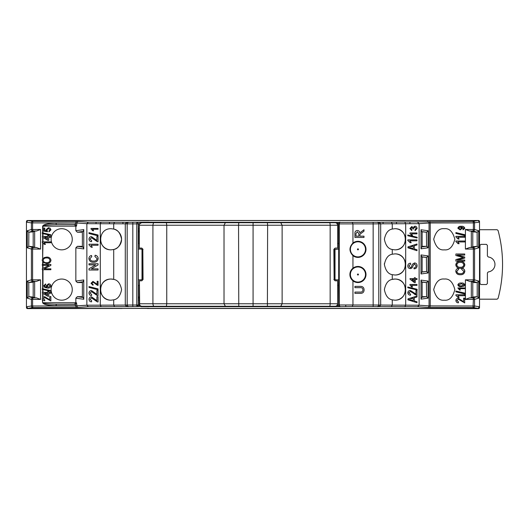 <?xml version="1.0" encoding="UTF-8"?>
<svg xmlns="http://www.w3.org/2000/svg" width="529" height="529" viewBox="0 0 529 529"><rect width="100%" height="100%" fill="white"/><g stroke="black" fill="none" stroke-linecap="round" stroke-linejoin="round"><path stroke-width="0.79" d="M357.948 241.793A7.551 7.551 0 0 1 365.499 249.344A7.551 7.551 0 0 1 357.948 256.896A7.551 7.551 0 0 1 350.396 249.344A7.551 7.551 0 0 1 357.948 241.793A7.551 7.551 0 0 0 350.396 249.344A7.551 7.551 0 0 0 357.948 256.896M357.948 266.96A7.551 7.551 0 0 1 365.499 274.511A7.551 7.551 0 0 1 357.948 282.063A7.551 7.551 0 0 1 350.396 274.511A7.551 7.551 0 0 1 357.948 266.96A7.551 7.551 0 0 0 350.396 274.511A7.551 7.551 0 0 0 357.948 282.063M139.306 304.559L139.418 280.806L139.663 305.405A1.256 1.17 180 0 1 139.306 304.585A1.256 1.256 0 0 0 139.636 305.431L141.58 306.278L139.636 305.431M352.949 243.029C349.001 247.235 349.001 251.447 352.949 255.659A8.054 8.054 0 0 0 366.002 249.344A8.054 8.054 0 0 0 352.949 243.029L352.949 223.899L339.274 223.899L339.274 304.988L352.949 304.995L352.281 306.509L340.061 306.681C338.269 306.582 337.271 306.079 337.066 305.173M419.113 223.688L429.045 222.993L429.045 305.901L419.113 305.207L419.113 223.681L405.69 223.721L405.69 305.167L419.113 305.207L417.639 306.721L377.349 306.608C377.832 306.866 378.321 306.357 378.817 305.068L378.817 223.833L373.157 223.893L373.157 304.995L352.949 304.995L352.949 280.826A8.054 8.054 0 0 0 366.002 274.511A8.054 8.054 0 0 0 352.949 268.196C349.001 272.409 349.001 276.614 352.949 280.826A8.054 8.054 0 0 1 352.949 268.196L352.949 255.659M337.647 285.396L338.58 285.389L338.739 304.988L338.739 223.899L339.274 223.899A1.508 0.972 -89.6 0 1 340.246 222.392L377.349 222.286C378.585 222.015 379.696 222.524 380.688 223.813L378.817 223.827C378.321 222.537 377.832 222.021 377.349 222.286L473.045 221.373L478.011 220.507L479.519 222.015L479.519 306.873L478.011 308.381L27.958 308.381L26.45 306.873L26.45 222.015L27.958 220.507L478.514 220.507A1.005 1.005 0 0 1 479.519 221.512L479.519 222.015M404.844 222.2L405.69 223.721L396.492 223.767L392.26 223.767L391.42 222.246M101.125 222.2L100.285 223.721L100.285 305.167L125.28 305.081L125.28 223.813L86.862 223.681L88.33 222.173L128.62 222.286C128.144 222.021 127.654 222.537 127.152 223.827L127.152 305.054C127.654 306.357 128.144 306.866 128.62 306.608L88.33 306.721L86.862 305.207L86.862 223.681M111.024 300.188C97.224 300.439 97.283 278.75 111.024 279.041A10.573 10.573 0 0 1 113.709 279.391C117.703 280.033 120.334 283.445 121.597 289.614C120.347 295.777 117.716 299.189 113.709 299.844L111.024 300.188A10.573 10.573 0 0 1 100.45 289.614A10.573 10.573 0 0 1 111.024 279.041L113.709 279.391L113.709 249.496A10.573 10.573 0 0 0 113.709 229.05C117.709 229.698 120.341 233.104 121.597 239.28C120.354 245.436 117.722 248.842 113.709 249.496L111.024 249.847C97.23 250.105 97.276 228.409 111.024 228.7L113.709 229.05L113.709 223.76L114.548 222.246M392.26 254.218C388.266 254.866 385.634 258.271 384.378 264.447C385.621 270.61 388.253 274.015 392.26 274.67L394.945 275.014C408.725 275.278 408.712 253.596 394.945 253.874L392.26 254.218L392.26 249.496L394.945 249.847C408.745 250.105 408.692 228.409 394.945 228.7L392.26 229.05C388.26 229.698 385.628 233.104 384.378 239.28C385.621 245.436 388.246 248.842 392.26 249.496M392.26 274.67L392.26 279.391C388.266 280.033 385.634 283.445 384.378 289.614C385.621 295.777 388.253 299.189 392.26 299.844L394.945 300.188C408.725 300.446 408.712 278.763 394.945 279.041L392.26 279.391A10.573 10.573 0 0 1 405.293 287.439M444.281 249.847C439.282 250.448 435.757 246.924 433.707 239.273C435.757 231.623 439.282 228.105 444.281 228.7C449.28 228.105 452.804 231.623 454.854 239.273C452.804 246.924 449.28 250.448 444.281 249.847M444.281 300.188C439.282 300.789 435.757 297.265 433.707 289.614C435.757 281.97 439.282 278.446 444.281 279.041C449.28 278.446 452.804 281.97 454.854 289.614C452.804 297.265 449.28 300.789 444.281 300.188M111.024 249.847A10.573 10.573 0 0 1 100.51 240.364M61.688 228.7A10.573 10.573 0 0 0 51.115 239.273A10.573 10.573 0 0 0 61.688 249.847A10.573 10.573 0 0 0 72.261 239.273A10.573 10.573 0 0 0 61.688 228.7M61.688 279.041A10.573 10.573 0 0 0 51.115 289.614A10.573 10.573 0 0 0 61.688 300.188A10.573 10.573 0 0 0 72.261 289.614A10.573 10.573 0 0 0 61.688 279.041M139.306 243.492L138.347 243.598L138.347 285.29L139.306 285.396M337.066 223.714C337.271 222.815 338.269 222.306 340.061 222.206L338.58 223.727L338.672 249.04M338.58 243.505L337.647 243.492M338.672 279.848L338.58 285.389M337.145 223.721L338.58 223.727L337.165 223.741L337.647 225.228L337.647 248.081L335.128 248.081L333.859 249.338L334.123 279.543L333.859 249.338M139.306 303.758L337.647 303.758L337.231 305.147L338.58 305.147L340.061 306.681L140.992 306.681L141.984 306.278M36.494 281.342L32.924 281.362L28.85 282.565L33.182 282.162L33.182 297.067L28.85 296.663L32.924 297.873L36.494 297.887L34.656 297.807L34.656 281.428L36.494 281.342L40.561 279.815L40.561 299.414L36.494 297.887M34.656 231.087L33.182 231.821L33.182 246.726L28.85 246.322L32.924 247.532L36.494 247.546L34.656 247.466L34.656 231.087L36.494 231.001L40.561 229.474L40.561 249.073L36.494 247.546M82.372 282.162L83.185 281.752L77.366 282.565L81.559 282.565L82.372 282.162L82.372 297.067L81.559 296.663L77.366 296.663L83.185 297.477L83.774 299.275L75.845 298.171L75.845 302.707L76.533 302.806A1.508 1.501 -82.1 0 1 75.032 304.314L74.516 304.241L75.845 302.733L42.975 302.733C43.808 303.626 48.258 304.135 56.332 304.241L75.032 304.314L75.753 305.828L56.001 305.749C47.927 305.537 43.477 304.525 42.651 302.733L42.307 298.713L42.975 297.232L44.667 296.676L49.766 299.804L49.766 296.564L50.863 296.564L50.863 300.955L44.681 297.549L43.292 298.733L44.833 299.963L44.72 300.842L42.651 299.897L42.651 302.733M82.372 231.821L81.559 232.224L77.366 232.224L75.845 230.717L83.774 229.612L83.185 231.411L82.372 231.821L82.372 246.726L81.559 246.322L77.366 246.322L83.185 247.136L83.774 248.934L75.845 247.83L75.845 281.058L83.774 279.953L83.774 299.275M472.787 231.821L477.118 232.224L473.045 231.014L469.474 231.001L471.313 231.087L472.787 231.821L472.787 246.726L477.211 246.322L478.719 247.803L474.553 249.04L474.553 279.848L478.719 281.084L477.211 282.565L473.045 281.362L469.474 281.342L471.313 281.428L473.6 282.565L477.118 282.565M422.122 231.821L426.4 232.224L421.587 231.557L422.122 231.821L422.122 246.726L422.935 246.322L426.586 246.335L428.087 247.803L420.998 248.795L421.587 246.997L422.122 246.726M422.122 256.995L426.4 257.398L421.587 256.724L422.122 256.995L422.122 271.899L426.586 271.503L428.087 272.977L420.998 273.969L421.587 272.164L422.122 271.899M422.122 282.162L426.4 282.565L421.587 281.897L422.122 282.162L422.122 297.067L422.935 296.663L426.586 296.676L428.087 298.144L420.998 299.136L421.587 297.338L422.122 297.067M360.084 287.664L354.926 287.664L354.926 286.387L360.143 286.387C362.636 286.268 363.959 287.426 364.104 289.852C363.992 292.312 362.669 293.483 360.143 293.357L354.926 293.357L354.926 292.081L360.084 292.081C361.796 292.266 362.749 291.558 362.947 289.952C362.834 288.252 361.876 287.492 360.084 287.664M363.992 236.179L363.992 237.455L354.926 237.455L354.926 233.52C354.8 231.695 355.614 230.684 357.373 230.485C358.821 230.611 359.627 231.411 359.806 232.886L363.992 229.745L363.992 231.206L359.965 234.241L359.925 234.869L359.925 236.179L363.992 236.179M464.158 286.123L461.334 286.665C459.582 286.923 458.425 286.321 457.849 284.86C458.418 283.399 459.582 282.797 461.334 283.055L461.334 283.055C463.087 282.797 464.25 283.399 464.819 284.86L464.158 286.123L461.228 286.665M464.733 234.678L464.733 235.517L455.886 233.428L455.886 232.588L464.733 234.678L464.621 235.498M455.886 241.012L464.733 241.012L464.733 241.945L457.836 241.945L459.139 243.684L458.094 243.684L455.886 241.614L455.886 241.012L464.621 241.012L464.621 241.945M464.846 264.837C464.383 267.191 462.908 268.355 460.422 268.322C457.823 268.448 456.269 267.284 455.773 264.831C456.256 262.424 457.777 261.266 460.323 261.352C462.855 261.266 464.363 262.43 464.846 264.837L464.733 264.837C464.27 267.191 462.796 268.355 460.316 268.322M464.733 293.112L464.733 293.952L455.886 291.863L455.886 291.023L464.733 293.112L464.621 293.926M463.596 298.171L464.621 298.171L464.733 302.932L458.339 299.216L456.904 300.525L458.491 301.887L458.379 302.819C456.871 302.753 456.044 301.986 455.886 300.505C456.051 299.064 456.864 298.323 458.326 298.29L463.596 301.715L463.596 298.171L464.733 298.171L464.654 302.932M455.886 294.785L464.733 294.785L464.733 295.718L457.836 295.718L459.139 297.457L458.094 297.457L455.886 295.387L455.886 294.785L464.621 294.785L464.621 295.718M463.821 271.37L461.605 269.268L461.896 268.223C463.655 268.514 464.634 269.532 464.846 271.271C464.396 273.711 462.862 274.862 460.243 274.73C457.711 274.822 456.216 273.665 455.773 271.251C455.912 269.651 456.772 268.686 458.345 268.342L458.61 269.387L456.791 271.298C457.188 273.037 458.339 273.83 460.237 273.685C462.154 273.87 463.351 273.096 463.821 271.37M464.733 260.056L464.733 261.101L455.886 261.101L455.886 259.567L463.391 257.557L455.886 255.533L455.886 254.013L464.733 254.013L464.733 255.057L457.248 255.057L464.733 257.054L464.733 258.073L457.248 260.056L464.733 260.056M455.886 236.351L464.733 236.351L464.733 237.283L457.836 237.283L459.139 239.022L458.094 239.022L455.886 236.952L455.886 236.351L464.621 236.351L464.621 237.283M457.849 287.961L464.733 287.961L464.733 288.682L459.37 288.682L460.382 290.037L459.569 290.037L457.849 287.961L464.621 287.961L464.621 288.682M464.819 228.297L463.054 229.844L462.968 229.117L464.026 228.257L461.453 227.04L462.346 228.33L460.131 229.93L457.849 228.204C458.359 226.729 459.456 226.095 461.149 226.319C463.001 226.068 464.224 226.723 464.819 228.297L462.948 229.844M75.845 226.181L74.516 224.646L75.032 224.58A1.508 1.501 82.1 0 1 76.533 226.088L75.845 226.181L75.845 230.717M42.975 232.945L50.863 234.77L50.863 235.451L42.307 233.474L42.307 232.793L42.975 232.945L42.975 226.161C43.808 225.261 48.258 224.759 56.332 224.646L56.001 223.139L75.753 222.967L32.6 222.888L32.6 229.507L40.561 229.474M42.975 236.456L47.683 236.456L47.683 235.577L48.78 235.577L48.78 236.456L50.863 236.456L50.863 237.336L48.78 237.336L48.78 240.298L47.683 240.298L42.419 237.111L42.419 236.456L42.975 236.456L42.975 233.633M42.307 242.414L42.307 241.846L50.863 241.846L50.863 242.725L44.198 242.725L45.461 244.372L44.449 244.372L42.307 242.414L42.651 242.573L42.651 258.787L42.201 260.321L42.975 262.285L42.975 264.454L50.863 264.454L50.863 265.393L44.231 268.844L50.863 268.844L50.863 269.724L42.307 269.724L42.307 268.785L48.946 265.333L42.307 265.333L42.307 264.454L42.975 264.454M42.975 242.778L42.651 258.787L46.598 257.087C49.038 257.001 50.5 258.079 50.976 260.328C50.513 262.529 49.085 263.607 46.697 263.561L42.975 262.285M42.975 288.867L50.863 290.692L50.863 291.373L42.307 289.403L42.307 288.715L42.975 288.867L42.975 269.724M42.975 292.378L47.683 292.378L47.683 291.499L48.78 291.499L48.78 292.378L50.863 292.378L50.863 293.258L48.78 293.258L48.78 296.22L47.683 296.22L42.419 293.04L42.419 292.378L42.975 292.378L42.975 289.555M75.845 298.171L77.366 296.663M43.814 285.766L45.626 283.928L45.712 284.741L44.628 285.819L44.839 286.52L47.187 287.273L46.254 285.726L48.542 283.842C49.944 283.855 50.751 284.529 50.956 285.852C50.559 287.525 49.428 288.265 47.564 288.087L44.621 287.392L43.814 285.766M77.366 282.565L75.845 281.058M75.845 247.83L77.366 246.322M50.956 229.824L48.966 231.841L48.88 231.028L50.143 229.824L48.503 228.495L46.982 229.811L47.524 231.748L43.907 231.12L43.907 228.045L44.813 228.045L44.813 230.446L46.638 230.763L46.168 229.599L48.45 227.682L50.103 228.178L50.956 229.824M42.651 232.872L42.651 226.161C43.477 224.362 47.927 223.357 56.001 223.139M411.707 235.491L409.942 233.54L409.942 232.958L416.991 232.958L416.991 233.864L411.502 233.864L412.541 235.491L411.707 235.491M411.707 286.996L409.942 285.045L409.942 284.463L416.991 284.463L416.991 285.369L411.502 285.369L412.541 286.996L411.707 286.996M410.167 242.705L407.813 240.49L407.813 239.882L416.991 239.882L416.991 240.821L409.81 240.821L411.225 242.705L410.167 242.705M412.309 264.341L414.471 262.946C416.098 263.012 416.978 263.958 417.11 265.803C416.918 267.793 415.9 268.805 414.048 268.831L413.929 267.892C415.212 267.819 415.92 267.099 416.052 265.717L414.498 263.892L412.785 266.153C412.541 267.628 411.714 268.441 410.292 268.593C408.699 268.461 407.872 267.581 407.813 265.968C407.892 264.255 408.791 263.323 410.517 263.184L410.636 264.123L408.871 265.935L410.319 267.654L411.238 267.357L412.309 264.341M410.352 290.487L415.933 294.012L415.933 290.487L416.991 290.487L416.991 295.308L410.332 291.426L408.752 292.815L410.636 294.25L410.517 295.189C408.904 295.142 408.004 294.342 407.813 292.782C407.965 291.307 408.811 290.54 410.352 290.487M392.26 299.844L392.26 305.121L405.69 305.167L404.844 306.688M414.286 297.787L414.286 300.955L416.991 301.742L416.991 302.72L407.932 299.831L407.932 298.911L416.991 296.015L416.991 296.994L414.286 297.787M407.813 287.736L407.813 287.016L417.11 289.277L417.11 289.998L407.813 287.736M414.286 245.773L414.286 248.941L416.991 249.728L416.991 250.706L407.932 247.817L407.932 246.898L416.991 244.001L416.991 244.98L414.286 245.773M407.813 235.722L407.813 234.995L417.11 237.263L417.11 237.984L407.813 235.722M415.272 277.685L415.272 278.591L416.991 278.591L416.991 279.497L415.272 279.497L415.272 282.565L414.372 282.565L410.035 279.226L410.035 278.591L414.372 278.591L414.372 277.685L415.272 277.685M413.136 227.51L414.868 226.187C416.184 226.24 416.918 227.02 417.083 228.508L415.093 230.704L415.001 229.798L416.27 228.475L414.862 227.086L413.552 228.409L413.645 228.991L412.832 228.898L411.767 227.45L410.755 228.521L411.84 229.712L411.754 230.611L409.942 228.548L411.734 226.544L413.136 227.51M97.157 281.296L97.157 284.311L92.959 281.382L91.014 283.286L92.998 285.27L93.091 284.457L91.828 283.306L92.965 282.195L98.063 285.362L98.063 281.296L97.157 281.296M96.9 236.549L96.9 240.424L91.497 236.661C90.016 236.675 89.183 237.488 88.998 239.108C89.17 240.768 90.023 241.614 91.557 241.66L91.669 240.616L90.042 239.134L91.504 237.713L97.257 241.674L98.063 241.773L98.063 236.549L96.9 236.549M94.863 256.413L97.131 258.621C96.668 260.427 95.445 261.24 93.454 261.062C91.517 261.233 90.34 260.413 89.93 258.615L91.788 256.644L91.517 255.487C89.943 255.785 89.064 256.81 88.885 258.555C89.302 261.095 90.829 262.318 93.461 262.225C96.192 262.324 97.766 261.095 98.176 258.516C98.004 256.697 96.999 255.613 95.16 255.249L94.863 256.413M98.063 289.753L98.063 288.907L88.998 286.586L88.998 287.432L98.063 289.753L88.998 287.432M96.9 296.723L96.9 300.604L91.497 296.842C90.016 296.855 89.183 297.668 88.998 299.288C89.17 300.941 90.023 301.794 91.557 301.834L91.669 300.789L90.042 299.308L91.504 297.887L97.257 301.847L98.063 301.953L98.063 296.723L96.9 296.723M40.561 299.414L32.6 299.381L32.6 306.007L75.753 305.921L86.862 305.207L100.285 305.167L101.125 306.688M96.9 290.454L96.9 294.329L91.497 290.566C90.016 290.58 89.183 291.393 88.998 293.013C89.17 294.666 90.023 295.519 91.557 295.566L91.669 294.521L90.042 293.04L91.504 291.611L97.257 295.579L98.063 295.678L98.063 290.454L96.9 290.454M98.063 270.008L98.063 268.844L91.372 268.844L98.063 264.956L98.063 263.733L88.998 263.733L88.998 264.897L95.689 264.897L88.998 268.778L88.998 270.008L98.063 270.008M98.063 244.213L88.998 244.213L88.998 244.887L91.266 247.235L92.337 247.235L91.001 245.264L98.063 245.264L98.063 244.213M98.063 235.848L98.063 235.008L88.998 232.681L88.998 233.527L98.063 235.848L88.998 233.527M98.063 228.435L91.014 228.435L91.014 228.958L92.773 230.783L93.607 230.783L92.568 229.249L98.063 229.249L98.063 228.435M335.016 249.483L338.679 249.04L338.679 279.848L336.047 279.828L335.016 279.411L334.54 278.3L334.54 250.594L335.016 249.483L335.016 279.411M138.347 279.848L140.978 279.828L142.01 279.411L142.486 278.3L142.486 250.594L142.01 249.483L140.978 249.066L138.347 249.04M83.774 229.612L83.774 248.934M421.587 256.724L420.998 254.925L420.998 273.969M421.587 281.897L420.998 280.092L420.998 299.136M421.587 231.557L420.998 229.751L420.998 248.795M148.781 308.295L120.586 308.407L148.781 308.407M405.518 308.295L377.329 308.407L405.518 308.407M148.781 220.487L120.586 220.487L148.781 220.6M405.518 220.487L377.329 220.487L405.518 220.6M392.26 229.05L392.26 223.767L380.688 223.813L380.688 305.054L392.26 305.121L391.42 306.648M114.548 306.648L113.709 305.127L113.709 299.844M394.945 228.7A10.573 10.573 0 0 1 405.293 237.091M405.465 240.364A10.573 10.573 0 0 1 394.945 249.847M405.518 289.601A10.573 10.573 0 0 1 394.945 300.188M394.945 253.874A10.573 10.573 0 0 1 405.293 262.272M405.518 264.427A10.573 10.573 0 0 1 394.945 275.014M36.494 231.001L32.924 231.014L28.85 232.224L33.182 231.821M33.182 246.726L34.656 247.466M28.85 282.565L27.257 281.084L31.416 279.848L31.416 249.04L27.257 247.803L28.85 246.322M28.764 282.565L28.85 296.663M28.85 232.224L28.764 246.322M82.372 246.726L83.185 247.136M471.313 231.087L471.313 247.466L472.787 246.726M471.313 247.466L469.474 247.546L465.408 249.073L465.408 229.474L469.474 231.001M477.211 246.322L477.118 232.224M472.787 282.162L472.787 297.067L477.211 296.663L477.211 282.565M426.586 246.335L426.4 232.224M426.586 296.676L426.4 282.565M426.586 271.503L426.4 257.398M33.182 282.162L34.656 281.428M33.182 297.067L34.656 297.807M82.372 297.067L83.185 297.477M83.774 279.953L83.185 281.752M471.313 281.428L471.313 297.807L472.787 297.067M471.313 297.807L469.474 297.887L465.408 299.414L465.408 279.815L469.474 281.342M143.015 306.278L136.832 306.549L138.314 305.028L138.446 285.389M40.561 249.073L32.6 249.04L32.924 247.532A1.508 1.508 -73.5 0 0 31.416 249.04L32.6 249.04L32.6 279.848L40.561 279.815M32.924 281.362L32.6 279.848L31.416 279.848A1.508 1.508 -106.5 0 0 32.924 281.362M139.821 305.041C139.623 305.947 138.624 306.45 136.832 306.549L128.62 306.608C127.383 306.88 126.272 306.37 125.28 305.081L127.172 305.035L127.172 223.86L125.28 223.813C126.272 222.524 127.383 222.015 128.62 222.286L140.992 222.206L143.207 222.709M27.257 247.803L27.257 230.743L28.764 232.224M28.764 296.663L27.257 298.144L27.257 281.084M27.257 230.743L31.416 229.507A1.508 1.508 73.5 0 0 32.924 231.014L32.6 229.507L31.416 229.507L31.416 222.888L26.45 222.147L26.45 306.741L31.416 306.007L31.416 299.381L27.257 298.144M32.6 299.381L32.924 297.873A1.508 1.508 106.5 0 0 31.416 299.381L32.6 299.381M26.476 221.724L26.476 221.512A1.005 1.005 0 0 1 27.488 220.507L32.924 221.373L32.6 222.888L31.416 222.888A1.508 1.508 98.4 0 1 32.924 221.373L76.077 221.459L75.753 222.967L76.923 223.066L75.753 223.066L75.032 224.58L56.332 224.646L74.516 224.646M88.33 306.721L78.424 307.409A1.508 1.501 -94 0 1 76.923 305.901L75.753 305.921L76.077 307.435L32.924 307.514A1.508 1.508 81.6 0 1 31.416 306.007L32.6 306.007L32.924 307.514L27.958 308.381M56.001 305.749L56.332 304.241L74.516 304.241M465.408 279.815L473.376 279.848L473.045 281.362A1.508 1.508 106.5 0 0 474.553 279.848L473.376 279.848L473.376 249.04L465.408 249.073M469.474 247.546L473.045 247.532L473.376 249.04L474.553 249.04A1.508 1.508 73.5 0 0 473.045 247.532L477.118 246.322M478.719 281.084L478.719 298.144L477.211 296.663M469.474 297.887L473.045 297.873L473.376 299.381L465.408 299.414M477.211 232.224L478.719 230.743L478.719 247.803M373.157 306.509L373.157 304.995L380.688 305.081C379.696 306.37 378.585 306.88 377.349 306.608L352.281 306.509M465.408 229.474L473.376 229.507L473.045 231.014A1.508 1.508 -73.5 0 0 474.553 229.507L478.719 230.743M478.011 308.381L473.045 307.514L473.376 299.381L474.553 299.381L474.553 306.007L479.519 306.741L479.519 307.594A1.005 1.005 0 0 1 478.514 308.605L404.011 308.493M479.519 306.741L479.519 306.741A1.508 1.508 -81.6 0 1 478.011 308.255A1.508 1.508 -0 0 0 479.519 306.741L479.519 222.147L473.376 222.888L473.045 221.373A1.508 1.508 -98.4 0 1 474.553 222.888L474.553 229.507L473.376 229.507L473.376 222.888L430.216 222.967L430.216 305.921L474.553 306.007A1.508 1.508 -81.6 0 1 473.045 307.514L429.892 307.435L430.216 305.921L429.045 305.901A1.508 1.501 94 0 1 427.551 307.409L429.892 307.435M419.113 223.681L417.639 222.173M352.281 222.385L352.949 223.893L373.157 223.893L373.157 222.385M426.586 232.218L428.087 230.743L428.087 247.803M426.586 257.385L428.087 255.91L428.087 272.977M426.586 282.559L428.087 281.084L428.087 298.144M142.076 222.709L140.992 222.206L340.246 222.392A1.508 1.508 -45 0 0 338.739 223.899L338.58 223.741M339.274 304.988A1.508 0.972 89.6 0 0 340.246 306.496A1.508 1.508 -135 0 1 338.739 304.988L339.274 304.988M97.257 301.847L93.223 298.654M91.504 297.887L90.042 299.308M97.257 295.579L93.223 292.385M91.504 291.611L90.042 293.04M97.257 241.674L93.223 238.48M91.504 237.713L90.042 239.134M97.435 285.276L95.418 283.875M413.228 298.098L413.228 300.644L413.228 298.098L410.735 298.852M408.871 299.368L413.228 300.644M410.332 291.426L412.157 292.153M413.625 293.45L415.325 294.812M413.228 246.084L413.228 248.63L413.228 246.084L410.735 246.838M408.871 247.354L413.228 248.63M414.372 279.497L411.833 279.497L414.372 281.454L414.372 279.497L414.372 281.454M414.862 227.086L416.27 228.475L415.001 229.798M42.651 297.576L42.651 293.178M47.683 295.116L47.683 293.258L44.601 293.258L47.683 295.116M42.201 260.321L42.313 259.514M43.894 257.683L46.598 257.087M43.186 260.314C43.603 262.067 44.78 262.853 46.711 262.682C48.523 262.768 49.614 261.981 49.99 260.328C49.587 258.635 48.456 257.848 46.592 257.967C44.734 257.854 43.596 258.635 43.186 260.314M44.449 244.372L44.119 243.882M47.683 239.194L47.683 237.336L44.601 237.336L47.683 239.194M47.068 285.944L48.529 287.273L50.143 285.918L48.575 284.655L47.068 285.944M458.22 298.29L463.596 301.715M456.904 300.525L458.339 299.216M456.798 300.525L458.491 301.887M458.385 301.887L458.273 302.806M458.094 297.457L459.033 297.457L457.836 295.718M455.886 291.049L464.621 293.112M461.791 268.223C463.543 268.514 464.528 269.532 464.733 271.271L464.846 271.271M464.733 271.271C464.29 273.711 462.756 274.862 460.131 274.73M458.24 268.368L458.61 269.387M458.498 269.387L456.791 271.298M456.686 271.298C457.082 273.037 458.226 273.83 460.124 273.685L460.237 273.685M460.21 261.352C462.749 261.266 464.257 262.43 464.733 264.837M460.316 262.397L460.204 262.397C458.299 262.272 457.129 263.078 456.686 264.824C457.135 266.649 458.352 267.462 460.329 267.277L460.442 267.277C462.293 267.376 463.417 266.563 463.821 264.844C463.391 263.078 462.22 262.265 460.316 262.397C458.412 262.272 457.235 263.078 456.791 264.824C457.248 266.649 458.458 267.462 460.442 267.277M464.621 260.056L464.621 261.101L455.886 261.101M455.886 254.013L464.621 254.013L464.621 255.057M464.733 257.054L457.248 255.057M464.621 257.054L464.733 258.073M464.621 258.073L457.248 260.056M458.094 243.684L459.033 243.684L457.836 241.945M458.094 239.022L459.033 239.022L457.836 237.283M455.886 232.615L464.621 234.678M459.569 290.037L460.276 290.037L459.37 288.682M461.228 283.055C462.981 282.797 464.138 283.399 464.707 284.86L464.819 284.86M464.707 284.86L464.045 286.123M461.334 283.775L458.537 284.867L459.007 285.62L461.334 285.944L464.026 284.86L461.334 283.775L458.643 284.867L459.112 285.62L461.334 285.944M461.341 227.04L462.346 228.33M462.24 228.33L460.025 229.93M461.043 226.319C462.895 226.068 464.118 226.723 464.707 228.297M460.118 227.04L458.537 228.092L460.184 229.209L461.553 228.111L460.118 227.04L458.643 228.092L460.184 229.209M355.977 236.179L358.88 236.179L358.88 233.752L357.399 231.762L355.977 233.474L355.977 236.179M141.567 280.806L143.042 279.543L142.83 249.338L142.83 279.543M142.83 249.338L141.567 248.081M143.042 249.338L141.772 248.081L139.306 248.081L139.306 224.012L141.58 222.709L335.128 222.709A2.519 2.519 0 0 1 337.647 225.228L282.129 225.228L280.76 222.709M333.859 279.543L335.128 280.806L337.647 280.806L337.647 303.758A2.519 2.519 0 0 1 335.128 306.278L141.58 306.278M139.418 280.806L141.772 280.806L143.042 279.543M335.379 248.081L334.123 249.338M334.123 279.543L335.379 280.806M154.428 306.278C153.668 306.555 153.159 305.716 152.914 303.758L152.914 225.228L139.306 225.228M166.39 306.278L166.754 303.758L166.754 225.228L152.914 225.228C153.159 223.271 153.668 222.431 154.428 222.709M225.374 306.278L224.018 303.758L224.018 225.228L166.754 225.228L166.39 222.709M238.771 306.278L238.553 225.228L224.018 225.228L225.374 222.709M253.074 306.278L253.074 225.228L238.553 225.228L238.771 222.709M267.396 306.278L267.621 225.228L253.074 225.228L253.074 222.709M280.76 306.278L282.129 303.758L282.129 225.228L267.621 225.228L267.396 222.709M141.58 222.709L139.306 224.131M122.1 308.493L27.488 308.605A1.005 1.005 0 0 1 26.476 307.594L26.476 307.164M378.837 308.493L147.234 308.493M89.394 220.507L90.386 220.507M479.519 229.712L497.088 229.712L498.06 230.452A130.888 130.888 0 0 1 498.06 298.435L497.088 299.183L479.519 299.183M487.401 245.357L487.401 255.983L488.293 256.988A7.505 7.505 0 0 1 488.293 271.906L487.401 272.904L487.401 283.531L486.396 284.536L480.947 284.536L479.942 283.531L479.942 245.357L480.947 244.352L486.396 244.352L487.401 245.357M357.948 249.847A0.503 0.503 0 0 0 358.45 249.344A0.503 0.503 0 0 0 357.948 248.842A0.503 0.503 0 0 0 357.445 249.344A0.503 0.503 0 0 0 357.948 249.847M357.948 275.014A0.503 0.503 0 0 0 358.45 274.511A0.503 0.503 0 0 0 357.948 274.009A0.503 0.503 0 0 0 357.445 274.511A0.503 0.503 0 0 0 357.948 275.014M345.754 304.969L345.754 306.483M383.069 223.813L383.069 222.306M396.492 223.767L396.492 222.259M409.915 223.727L409.915 222.213M96.053 223.727L96.053 222.213M109.477 223.767L109.477 222.259M122.9 223.813L122.9 222.306M138.446 243.505L138.446 231.96L139.306 231.96M136.806 222.365A1.508 1.508 45 0 1 138.314 223.873L138.446 231.96A1.508 1.508 135 0 1 139.306 230.598M139.306 296.928L138.446 296.928A1.508 1.508 45 0 0 139.306 298.29M338.58 305.16L337.211 305.173M75.845 226.161L42.651 226.161M42.975 237.455L42.975 241.846M42.975 293.377L42.975 297.232M42.651 292.378L42.651 289.475M42.651 288.794L42.651 269.724M42.651 268.606L42.651 265.333M42.651 264.454L42.651 261.881M42.651 241.846L42.651 237.257M42.651 236.456L42.651 233.553M42.975 265.333L42.975 268.434M76.923 305.828L76.533 302.806M86.862 223.688L76.923 222.993A1.508 1.501 -86 0 1 78.424 221.479L76.077 221.459M76.533 226.088L76.923 223.066M139.821 223.846L138.294 223.893L138.294 304.995A1.508 1.508 135 0 1 136.786 306.509L136.786 223.893L127.172 223.86A1.508 1.508 -45 0 1 128.679 222.345M478.719 298.144L474.553 299.381A1.508 1.508 -106.5 0 0 473.045 297.873L477.118 296.663M420.998 254.925L428.087 255.91M420.998 280.092L428.087 281.084M420.998 229.751L428.087 230.743M377.289 306.542A1.508 1.508 135 0 0 378.797 305.035L378.797 223.86A1.508 1.508 -135 0 0 377.289 222.345M128.679 306.542A1.508 1.508 -135 0 1 127.172 305.035L139.378 305.015M132.812 306.509L132.812 222.385M76.077 307.435L78.424 307.409M427.551 307.409L417.639 306.721M78.424 221.479L88.33 222.173M142.01 279.411L142.01 249.483M83.185 231.411L77.366 232.224M421.587 246.997L426.4 246.322M421.587 297.338L426.4 296.663M421.587 272.164L426.4 271.496M141.726 306.278A1.508 1.508 135 0 1 140.859 306.549L140.859 306.179M136.786 223.893L136.786 222.385A1.508 1.508 45 0 1 138.294 223.893L136.786 223.893M27.958 220.639A1.508 1.508 180 0 0 26.45 222.147L26.45 222.147A1.508 1.508 98.4 0 1 27.958 220.639M127.152 305.054L125.28 305.081M26.45 306.741A1.508 1.508 -0 0 0 27.958 308.255A1.508 1.508 81.6 0 1 26.45 306.741L26.45 306.741M378.817 305.068L380.688 305.081M479.519 222.147A1.508 1.508 180 0 0 478.011 220.639A1.508 1.508 -98.4 0 1 479.519 222.147L479.519 222.147M427.551 221.479A1.508 1.501 -94 0 1 429.045 222.993L430.216 222.967L429.892 221.459M140.859 222.808L140.859 222.339A1.508 1.508 45 0 1 141.851 222.709M139.821 222.339L139.821 223.37M138.34 231.854A1.508 1.508 135 0 1 139.306 230.446M138.314 228.839L139.306 228.839M139.306 298.442A1.508 1.508 45 0 1 138.34 297.034M139.306 300.055L138.314 300.055M139.392 305.035L138.314 305.028M380.688 223.833L378.817 223.833M127.152 223.833L125.28 223.833M329.514 306.278A2.519 0.641 90 0 0 330.156 303.758L330.156 225.228A2.519 0.641 90 0 0 329.514 222.709M384.378 263.548L384.378 264.447"/></g></svg>
